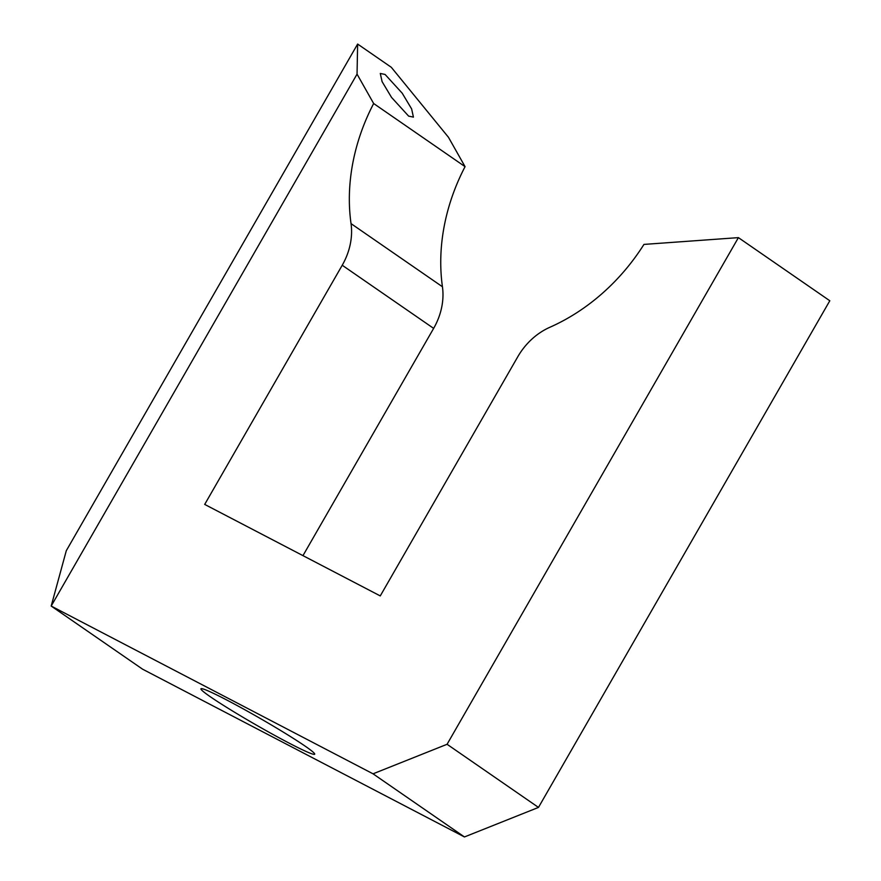 <?xml version="1.0" encoding="UTF-8"?>
<svg xmlns="http://www.w3.org/2000/svg" width="881" height="881" viewBox="0 0 881 881"><rect width="100%" height="100%" fill="white"/><g stroke="black" fill="none" stroke-linecap="round" stroke-linejoin="round"><path stroke-width="1.32" d="M408.641 116.127L413.42 117.107L411.636 108.936L402.199 93.177L385.074 74.445L380.295 73.464L382.09 81.636L391.527 97.395L408.641 116.127M305.366 746.284A65.612 3.843 29.9 0 1 314.693 754.202A65.612 3.843 29.9 0 1 273.22 734.578A65.612 3.843 29.9 0 1 210.273 696.717A65.612 3.843 29.9 0 1 200.945 688.799A65.612 3.843 29.9 0 1 242.418 708.423A65.612 3.843 29.9 0 1 305.366 746.284M357.631 44.05L357.047 74.136L51.186 606.051L66.295 550.702L357.631 44.05L391.318 67.308L448.462 137.282L465.058 166.652A186.739 152.215 -55.4 0 0 442.438 286.754A60.558 49.369 124.6 0 1 433.639 328.382L342.224 265.247L204.7 504.417L380.262 595.919L517.786 356.75A60.558 49.369 -55.4 0 1 549.876 327.269A186.739 152.215 -55.4 0 0 643.956 244.411L738.41 237.628L447.074 744.28L538.478 807.414L829.814 300.762L738.41 237.628M342.224 265.247A60.558 49.369 -55.4 0 0 351.034 223.62L442.438 286.754M357.047 74.136L373.654 103.518A186.739 152.215 -55.4 0 0 351.034 223.62M538.478 807.414L464.452 836.95L142.59 669.186L51.186 606.051L373.037 773.815L447.074 744.28M302.965 555.636L433.639 328.382M464.452 836.95L373.037 773.815M465.058 166.652L373.654 103.518"/></g></svg>
